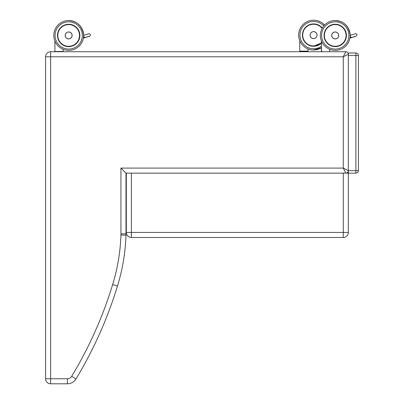 <?xml version="1.0" encoding="UTF-8"?>
<svg xmlns="http://www.w3.org/2000/svg" width="404" height="404" viewBox="0 0 404 404"><rect width="100%" height="100%" fill="white"/><g stroke="black" fill="none" stroke-linecap="round" stroke-linejoin="round"><path stroke-width="0.61" d="M45.581 378.755A5.045 5.045 0 0 0 50.631 383.8A5.045 5.045 0 0 1 45.581 378.755L50.631 378.755L50.631 56.777L45.581 56.777L45.581 378.755L45.581 56.777A5.045 5.045 0 0 1 50.631 51.732A5.045 5.045 0 0 0 45.581 56.777M67.372 383.8L50.631 383.8L50.631 378.755L67.372 378.755L67.372 383.8A10.09 10.09 0 0 0 76.008 378.927A413.746 413.746 0 0 0 117.483 286.037A196.783 196.783 0 0 0 125.987 235.194A20.185 20.185 0 0 0 125.987 233.81L125.987 173.144L120.942 168.094L120.942 233.901L125.987 233.81M348.324 232.431L343.279 232.431L343.279 237.476A5.045 5.045 0 0 0 348.324 232.431L348.324 173.144L355.894 173.139L355.894 170.614L348.324 170.614A2.525 2.525 0 0 1 345.804 173.144A2.525 2.525 0 0 0 348.324 170.619L343.279 168.094L343.279 56.777L50.631 56.777L50.631 51.732L345.804 51.732L343.279 56.777L348.324 54.252A2.525 2.525 0 0 0 345.804 51.732A2.525 2.525 0 0 1 348.324 54.252M62.918 51.732L321.66 51.732M329.462 51.732L345.804 51.732M125.987 235.194L120.942 235.022A15.135 15.135 0 0 0 120.942 233.901L120.942 168.094L343.279 168.094L345.804 173.144M125.987 173.144L126.316 173.144L126.316 232.431A5.045 5.045 0 0 0 131.361 237.476L131.361 232.431L126.316 232.431L126.316 173.144L343.279 173.144L343.279 232.431L131.361 232.431L131.361 173.144M358.419 170.614L358.419 55.515A2.525 2.525 0 0 0 355.894 52.99A2.525 2.525 0 0 1 358.419 55.515L355.894 55.515L355.894 52.99L348.324 52.99L348.324 55.515L355.894 55.515L355.894 170.614L358.419 170.614A2.525 2.525 0 0 1 355.894 173.139L343.279 173.144M131.361 237.476L343.279 237.476L131.361 237.476A5.045 5.045 0 0 1 126.316 232.431M337.052 20.654L335.264 20.548A14.898 14.898 90 0 1 350.167 35.305A14.898 14.898 -90 0 0 335.264 20.548A14.898 14.898 90 0 1 350.167 35.305L355.752 33.694C357.257 34.315 357.378 35.138 356.116 36.163L355.475 36.496M329.684 45.071A11.115 11.115 -90 0 0 335.244 46.561A11.115 11.115 90 0 1 324.124 35.446A11.115 11.115 90 0 1 335.239 24.331A11.115 11.115 90 0 0 333.532 24.467A11.115 11.115 90 0 1 336.572 24.412A11.115 11.115 90 0 0 335.254 24.331A11.115 11.115 -90 0 0 333.704 24.442M338.416 24.796A11.115 11.115 90 0 1 340.355 25.578A11.115 11.115 90 0 0 338.416 24.796L336.572 24.412M342.223 26.8L342.223 26.8A11.115 11.115 90 0 0 341.935 26.573A11.115 11.115 90 0 1 342.223 26.8L342.183 26.8A11.1 11.1 -90 0 0 335.224 24.341A11.1 11.1 90 0 1 342.198 26.8A11.1 11.1 -90 0 0 335.219 24.341A11.1 11.1 90 0 1 346.314 35.441A11.1 11.1 90 0 1 335.209 46.541L335.204 46.541A11.1 11.1 -90 0 0 346.304 35.441A11.1 11.1 -90 0 0 332.558 24.659M83.613 35.305A14.898 14.898 -90 0 0 68.715 20.548A14.898 14.898 90 0 1 83.618 35.305L89.203 33.694C90.713 34.315 90.829 35.138 89.572 36.163L88.925 36.496M63.14 45.071A11.115 11.115 -90 0 0 68.695 46.566A11.115 11.115 90 0 1 57.58 35.446A11.115 11.115 90 0 1 68.695 24.331A11.115 11.115 90 0 0 66.983 24.467A11.115 11.115 90 0 1 70.023 24.412A11.115 11.115 90 0 0 68.705 24.331A11.115 11.115 -90 0 0 67.16 24.442M71.872 24.796A11.115 11.115 90 0 1 73.806 25.578A11.115 11.115 90 0 0 71.872 24.796L70.023 24.412M75.391 26.578A11.115 11.115 90 0 1 75.679 26.8L75.679 26.8A11.115 11.115 90 0 0 75.391 26.578L73.806 25.578M350.167 35.446C349.071 26.189 344.102 21.22 335.264 20.548L335.264 20.548A14.898 14.898 -90 0 0 320.342 35.446A14.898 14.898 -90 0 0 335.264 50.349A14.898 14.898 -90 0 0 349.94 38.001A14.898 14.898 90 0 1 335.264 50.349L335.264 50.349A14.898 14.898 90 0 0 349.945 38.001M350.101 36.582L351.611 37.501L349.925 38.006L351.849 37.577M355.389 33.744L355.747 33.694C357.247 34.315 357.368 35.138 356.111 36.163L355.237 36.421M350.965 35.062L350.142 35.84M351.329 37.532L349.925 38.006M356.111 36.163L351.687 37.481L354.566 36.764M329.427 51.732L321.69 51.732L321.438 47.768L313.595 50A14.898 14.898 90 0 0 321.438 47.768M331.734 35.441A3.469 3.469 -90 0 0 335.204 38.91A3.469 3.469 -90 0 0 338.678 35.441A3.469 3.469 -90 0 0 335.204 31.972A3.469 3.469 -90 0 0 331.734 35.441C331.987 33.285 333.143 32.128 335.204 31.972A3.479 3.479 90 0 1 338.688 35.441A3.479 3.479 90 0 1 335.204 38.92A3.479 3.479 90 0 1 331.724 35.441A3.479 3.479 90 0 1 335.204 31.961L335.214 31.972A3.469 3.469 90 0 1 338.683 35.441A3.469 3.469 90 0 1 335.214 38.91L335.204 38.91M335.239 24.331A11.115 11.115 90 0 1 346.354 35.446C345.541 28.538 341.834 24.836 335.239 24.331A11.115 11.115 90 0 1 346.354 35.446A11.115 11.115 90 0 1 335.239 46.561A11.115 11.115 90 0 1 324.124 35.446A11.115 11.115 90 0 1 335.239 24.331A11.115 11.115 -90 0 0 332.962 24.568M350.147 35.446C349.051 26.189 344.082 21.22 335.244 20.548L335.244 20.548A14.898 14.898 90 0 1 350.147 35.446A14.898 14.898 -90 0 0 335.244 20.548A14.898 14.898 90 0 1 350.147 35.446A14.898 14.898 90 0 1 335.244 50.349A14.898 14.898 -90 0 0 350.142 35.446A14.898 14.898 90 0 1 335.244 50.349L335.244 50.349M335.209 31.961A3.479 3.479 -90 0 0 331.729 35.441A3.479 3.479 -90 0 0 335.209 38.92A3.469 3.469 90 0 0 338.683 35.441A3.469 3.469 90 0 0 335.214 31.972M328.851 44.541A11.1 11.1 -90 0 0 335.204 46.541M70.503 20.654L68.715 20.548A14.898 14.898 -90 0 0 53.793 35.446A14.898 14.898 -90 0 0 68.715 50.349A14.898 14.898 -90 0 0 83.396 38.001A14.898 14.898 90 0 1 68.715 50.349A14.898 14.898 -90 0 0 83.593 35.446A14.898 14.898 -90 0 0 68.695 20.548A14.898 14.898 90 0 1 83.598 35.446A14.898 14.898 90 0 1 68.7 50.349L68.7 50.349A14.898 14.898 90 0 0 83.396 38.001M83.552 36.582L85.062 37.501L83.376 38.006L85.3 37.577M83.593 35.84L84.421 35.062L89.203 33.694C90.703 34.315 90.819 35.138 89.562 36.163L88.022 36.764M84.784 37.532L83.376 38.006M89.562 36.163L86.209 37.304M86.032 37.304L87.112 37.037M85.062 37.501L88.991 36.335M62.883 51.732L63.13 51.48L54.888 51.48L54.888 41.056L54.888 51.48M65.185 35.441A3.469 3.469 -90 0 0 68.655 38.91A3.469 3.469 -90 0 0 72.129 35.441A3.469 3.469 -90 0 0 68.655 31.972A3.469 3.469 -90 0 0 65.185 35.441C65.443 33.285 66.599 32.128 68.655 31.972A3.469 3.469 90 0 1 72.134 35.441A3.469 3.469 90 0 1 68.665 38.91A3.479 3.479 90 0 1 65.175 35.441A3.479 3.479 90 0 1 68.655 31.961A3.479 3.479 -90 0 0 65.18 35.441A3.479 3.479 -90 0 0 68.66 38.92L68.655 38.91A3.479 3.479 90 0 0 72.139 35.441A3.479 3.479 90 0 0 68.655 31.961A3.469 3.469 90 0 1 72.134 35.441A3.469 3.469 90 0 1 68.665 38.91M68.695 24.331A11.115 11.115 90 0 1 79.81 35.446C78.992 28.543 75.285 24.836 68.695 24.331A11.115 11.115 90 0 1 79.81 35.446A11.115 11.115 90 0 1 68.695 46.566A11.115 11.115 90 0 1 57.58 35.446A11.115 11.115 90 0 1 68.695 24.331A11.115 11.115 -90 0 0 66.413 24.568M68.685 24.341A11.1 11.1 90 0 1 75.654 26.8A11.1 11.1 -90 0 0 68.67 24.341L68.675 24.341A11.1 11.1 -90 0 1 75.644 26.8M62.302 44.541A11.1 11.1 -90 0 0 79.76 35.441A11.1 11.1 -90 0 0 66.014 24.659M68.66 46.541L68.665 46.541A11.1 11.1 90 0 0 79.765 35.441A11.1 11.1 90 0 0 68.665 24.341A11.1 11.1 90 0 1 79.765 35.441A11.1 11.1 90 0 1 68.665 46.541M355.894 173.139L348.324 173.139L348.324 55.515M307.565 51.384L305.777 51.384L308.01 51.131L308.01 48.914A14.898 14.898 90 0 0 313.575 50A14.898 14.898 -90 0 1 298.692 35.098A14.898 14.898 -90 0 1 313.59 20.2A14.898 14.898 -90 0 0 299.768 40.708A14.898 14.898 -90 0 1 313.57 20.2A14.898 14.898 90 0 0 299.768 40.698A14.898 14.898 -90 0 1 313.57 20.2L313.57 20.2A14.898 14.898 -90 0 0 298.692 35.098A14.898 14.898 -90 0 0 313.59 50L313.57 50A14.898 14.898 90 0 0 313.585 50A14.898 14.898 -90 0 1 308.01 48.924A14.898 14.898 -90 0 0 313.57 50A14.898 14.898 -90 0 1 308.01 48.924M301.995 51.384L305.777 51.384M322.24 28.174A11.1 11.1 90 0 0 313.56 23.993A11.1 11.1 -90 0 0 313.549 23.993A11.1 11.1 90 0 0 313.539 23.993A11.1 11.1 -90 0 0 312.034 24.094A11.1 11.1 -90 0 1 313.534 23.993A11.1 11.1 90 0 0 311.863 24.119A11.1 11.1 90 0 1 313.539 23.993L313.539 23.993A11.1 11.1 90 0 1 313.549 23.993A11.1 11.1 90 0 0 310.918 24.311M320.554 26.452A11.115 11.115 90 0 0 313.585 23.982A11.115 11.115 -90 0 1 320.559 26.452A11.115 11.115 -90 0 0 313.585 23.982M308.01 51.131L299.768 51.131L299.768 40.708M310.09 35.092A3.469 3.469 90 0 0 313.56 38.567A3.469 3.469 90 0 0 317.034 35.092A3.469 3.469 90 0 0 313.56 31.623A3.469 3.469 90 0 0 310.09 35.092M313.555 31.623A3.469 3.469 -90 0 0 310.08 35.092A3.469 3.469 -90 0 0 313.555 38.567L313.56 38.567A3.469 3.469 -90 0 1 310.08 35.092A3.469 3.469 -90 0 1 313.555 31.623A3.479 3.479 -90 0 1 317.044 35.092A3.479 3.479 -90 0 1 313.56 38.577A3.479 3.479 90 0 0 317.034 35.092A3.479 3.479 90 0 0 313.555 31.613L313.56 31.623A3.479 3.479 -90 0 0 310.08 35.092A3.479 3.479 -90 0 0 313.56 38.577M322.256 28.139A11.115 11.115 90 0 0 313.595 23.982A11.115 11.115 -90 0 1 322.261 28.134A11.115 11.115 -90 0 0 302.48 35.098A11.115 11.115 -90 0 0 313.595 46.218A11.115 11.115 90 0 0 321.438 42.97A11.115 11.115 -90 0 1 302.48 35.098A11.115 11.115 -90 0 1 313.595 23.982M322.554 23.195L324.584 25.038A14.898 14.898 90 0 0 298.692 35.098A14.898 14.898 90 0 0 313.595 50L313.595 50M307.217 44.203A11.1 11.1 90 0 0 321.438 42.915M313.56 46.192L313.555 46.192A11.1 11.1 -90 0 1 308.065 44.743A11.1 11.1 -90 0 0 313.555 46.192M311.322 24.22A11.1 11.1 -90 0 1 313.555 23.993A11.1 11.1 -90 0 0 313.549 23.993L313.555 23.993A11.1 11.1 -90 0 0 311.322 24.22M50.631 378.755L67.372 378.755A5.045 5.045 0 0 0 71.69 376.316A408.702 408.702 0 0 0 112.66 284.562A191.738 191.738 0 0 0 120.942 235.022M76.008 378.927L71.69 376.316M117.483 286.037L112.66 284.562M350.445 37.178L350.031 37.299M354.475 36.789L353.662 37.037M351.672 37.577L353.485 37.037M331.785 35.441A3.419 3.419 90 0 1 336.916 32.477A3.419 3.419 90 0 1 336.916 38.405A3.419 3.419 90 0 1 331.785 35.441M346.354 35.446A11.115 11.115 90 0 1 335.239 46.561M346.425 35.446A11.186 11.186 -90 0 0 329.649 25.76A11.186 11.186 -90 0 0 329.649 45.137A11.186 11.186 -90 0 0 346.425 35.446M348.879 35.446A13.64 13.64 90 0 1 328.422 47.258A13.64 13.64 90 0 1 328.422 23.634A13.64 13.64 90 0 1 348.879 35.446M335.204 24.341L335.224 24.341A11.1 11.1 -90 0 0 335.219 24.341A11.1 11.1 90 0 1 346.314 35.441A11.1 11.1 90 0 1 335.209 46.541M335.204 46.288A10.847 10.847 90 0 1 325.811 30.017A10.847 10.847 90 0 1 344.602 30.017A10.847 10.847 90 0 1 335.204 46.288M83.618 35.446C82.522 26.189 77.558 21.22 68.715 20.548L68.7 20.548A14.898 14.898 90 0 1 83.618 35.305L83.502 33.577M83.901 37.178L83.482 37.304M65.236 35.441A3.419 3.419 90 0 1 70.367 32.477A3.419 3.419 90 0 1 70.367 38.405A3.419 3.419 90 0 1 65.236 35.441M79.81 35.446A11.115 11.115 90 0 1 68.695 46.566M79.881 35.446A11.186 11.186 -90 0 0 63.1 25.76A11.186 11.186 -90 0 0 63.1 45.137A11.186 11.186 -90 0 0 79.881 35.446M82.33 35.446A13.64 13.64 90 0 1 61.873 47.258A13.64 13.64 90 0 1 61.873 23.639A13.64 13.64 90 0 1 82.33 35.446M83.598 35.446C82.502 26.189 77.538 21.22 68.7 20.548L68.7 20.548A14.898 14.898 90 0 1 83.598 35.446A14.898 14.898 90 0 1 68.7 50.349M68.655 46.288A10.847 10.847 90 0 1 59.262 30.017A10.847 10.847 90 0 1 78.053 30.017A10.847 10.847 90 0 1 68.655 46.288M310.141 35.092A3.419 3.419 -90 0 1 315.272 32.128A3.419 3.419 -90 0 1 315.272 38.057A3.419 3.419 -90 0 1 310.141 35.092M321.438 42.981A11.115 11.115 -90 0 1 313.595 46.218L321.438 42.97M322.296 28.068A11.186 11.186 90 0 0 306.288 26.629A11.186 11.186 90 0 0 305.368 42.678A11.186 11.186 90 0 0 321.438 43.076M321.438 46.258A13.64 13.64 -90 0 1 302.758 43.38A13.64 13.64 -90 0 1 304.889 24.604A13.64 13.64 -90 0 1 323.735 25.982M321.438 42.551A10.847 10.847 -90 0 1 303.808 30.34A10.847 10.847 -90 0 1 322.109 28.411M350.167 35.305L350.046 33.577M349.5 31.052L348.304 28.235M346.874 26.103L344.223 23.543M342.137 22.225L339.517 21.165M341.935 26.573L340.355 25.578M82.956 31.052L81.754 28.235M80.325 26.103L77.679 23.543M75.588 22.225L72.967 21.17M88.092 36.602L87.022 37.057M329.679 51.48L329.679 49.268M321.438 51.48L321.438 41.051M84.421 35.062L88.845 33.744M63.13 51.48L63.13 49.273M320.463 21.877L317.847 20.821M315.383 20.306L313.59 20.2M320.266 26.23L318.68 25.23M316.746 24.447L314.903 24.063M299.768 51.131L299.768 40.658"/></g></svg>
